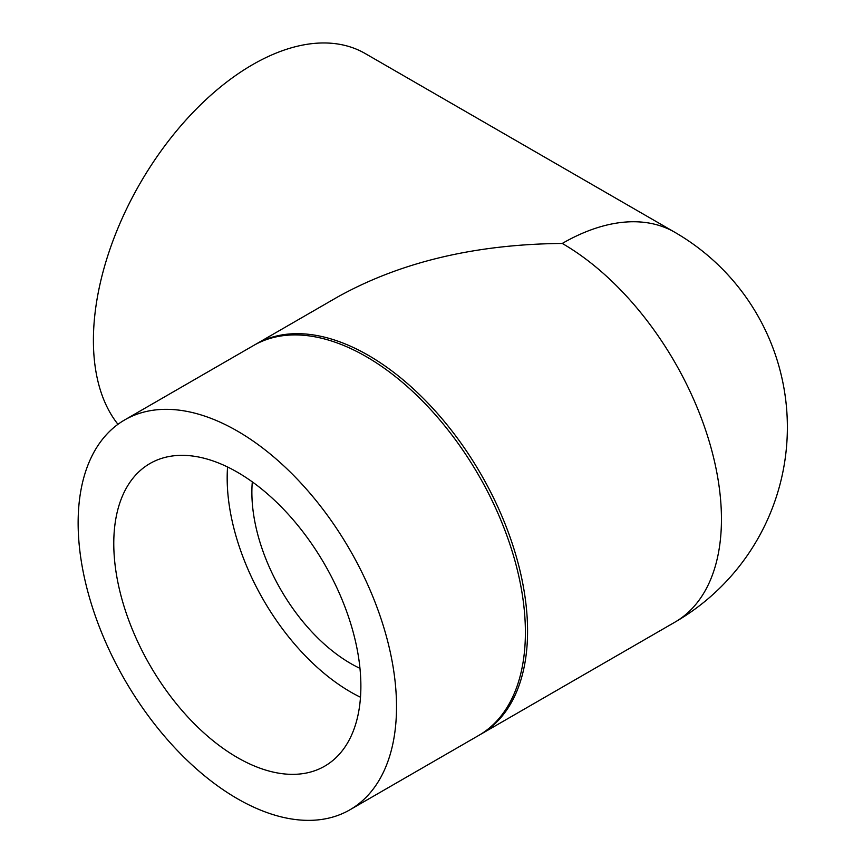 <?xml version="1.0" encoding="UTF-8"?>
<svg xmlns="http://www.w3.org/2000/svg" width="863" height="863" viewBox="0 0 863 863"><rect width="100%" height="100%" fill="white"/><g stroke="black" fill="none" stroke-linecap="round" stroke-linejoin="round"><path stroke-width="1.29" d="M359.957 668.35A139.784 80.701 60 0 1 350.723 663.518A139.784 80.701 60 0 1 252.309 481.899M360.486 697.239A174.725 100.874 60 0 1 350.723 692.05A174.725 100.874 60 0 1 227.562 466.991M237.325 757.52A174.725 100.874 60 0 1 123.182 603.539A174.725 100.874 60 0 1 149.957 463.528A174.725 100.874 60 0 1 324.693 564.413A174.725 100.874 60 0 1 324.682 766.171A174.725 100.874 60 0 1 237.325 757.52M674.812 232.287A225.135 129.979 120 0 0 562.255 243.442A225.135 129.979 -120 0 1 721.446 519.17A225.135 129.979 -120 0 1 674.812 622.223A225.135 225.135 0 0 0 674.812 232.287L365.157 53.506A225.135 129.979 120 0 0 153.215 162.255A225.135 129.979 120 0 0 117.972 424.305M562.255 243.442C474.92 244.251 399.871 262.201 337.12 297.271L255.826 344.218A225.135 129.979 -120 0 0 254.736 344.855M479.85 734.769A225.135 129.979 -120 0 0 480.95 734.154A225.135 129.979 -120 0 0 527.573 631.09A225.135 129.979 -120 0 0 429.31 404.531A225.135 129.979 -120 0 0 255.826 344.218M349.893 809.818L478.771 735.416A225.135 129.979 -120 0 0 525.394 632.352A225.135 129.979 -120 0 0 427.12 405.783A225.135 129.979 -120 0 0 253.636 345.47L124.757 419.882A225.135 129.979 -120 0 0 124.757 679.839A225.135 129.979 -120 0 0 349.893 809.818A225.135 129.979 -120 0 0 396.516 706.765A225.135 129.979 -120 0 0 298.242 480.195A225.135 129.979 -120 0 0 124.757 419.882M674.812 622.223L480.95 734.154"/></g></svg>
